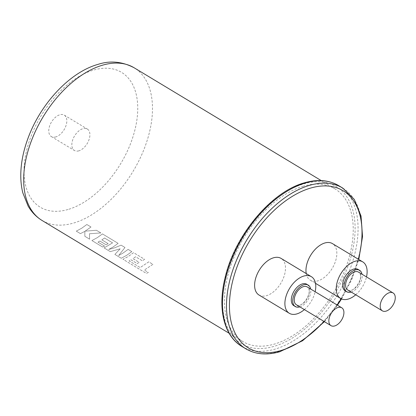 <?xml version="1.0" encoding="UTF-8"?>
<svg xmlns="http://www.w3.org/2000/svg" width="416" height="416" viewBox="0 0 416 416"><rect width="100%" height="100%" fill="white"/><g stroke="black" fill="none" stroke-linecap="round" stroke-linejoin="round"><path stroke-width="0.31" stroke-dasharray="2.08 1.56" d="M152.922 264.347L144.331 270.046L148.32 272.428L146.354 273.369L123.016 259.298L128.523 256.313L133.567 252.658L144.544 259.298L142.47 260.894L135.626 256.766L132.954 258.617L139.188 262.376L137.233 263.578L130.993 259.813L129.074 260.879L140.192 267.55L148.782 261.836L152.922 264.347L144.336 270.031L148.314 272.449L146.349 273.385L123.011 259.314L128.523 256.329L133.562 252.678L144.55 259.282L142.47 260.874L135.626 256.75L132.959 258.596L139.194 262.356L137.238 263.557L130.998 259.797L129.08 260.858L140.192 267.55L148.782 261.851L152.922 264.347M131.815 251.623L126.771 255.273L121.259 258.258L114.884 254.415L120.177 248.815L110.292 251.649L104.104 247.915L112.59 242.876L104.536 238.02L101.858 239.866L108.098 243.625L107.786 243.828L106.137 244.826L99.902 241.046L97.984 242.112L104.603 246.106L102.658 247.021L91.92 240.547L97.427 237.562L102.466 233.906L118.123 243.365L113.079 247.021L108.675 249.491L114.499 247.874L121.113 245.17L124.987 247.51L118.628 255.538L123.074 253.048L128.118 249.397L131.815 251.623L126.776 255.258L121.264 258.242L114.889 254.394L120.182 248.794L110.297 251.628L104.109 247.894L112.596 242.861L104.536 237.999L101.863 239.85L108.098 243.61L107.791 243.807L106.137 244.826L99.897 241.067L97.978 242.128L104.598 246.121L102.653 247.042L91.915 240.562L97.422 237.578L102.466 233.927L118.123 243.35L113.084 247L108.68 249.47L114.499 247.858L121.118 245.154L124.992 247.489L118.633 255.518L123.079 253.027L128.123 249.376L131.815 251.602M100.844 232.95L89.471 233.74L89.627 239.164L84.843 236.283L84.843 231.338L80.444 233.626L76.305 231.13L81.817 228.15L86.856 224.494L90.99 226.99L85.15 231.135L96.418 230.261L100.844 232.929L89.466 233.756L89.622 239.184L84.838 236.298L84.838 231.358L80.439 233.646L76.3 231.15L81.812 228.166L86.856 224.515L90.99 227.006L85.145 231.15L96.418 230.282L100.844 232.929M303.467 186.165A89.154 52.598 121.1 0 0 232.71 260.437A89.154 52.598 121.1 0 0 242.793 341.5A89.154 52.598 121.1 0 0 274.191 344.141A89.154 52.598 121.1 0 0 344.952 269.875A89.154 52.598 121.1 0 0 334.864 188.807A89.154 52.598 121.1 0 0 303.467 186.165M55.744 136.937A12.511 7.384 -58.9 0 1 51.34 136.568A12.511 7.384 -58.9 0 1 49.925 125.19A12.511 7.384 -58.9 0 1 59.857 114.764A12.511 7.384 -58.9 0 1 64.262 115.138A12.511 7.384 -58.9 0 1 65.676 126.516A12.511 7.384 -58.9 0 1 55.744 136.937M78.816 150.852A12.511 7.384 -58.9 0 1 74.412 150.478A12.511 7.384 -58.9 0 1 72.998 139.1A12.511 7.384 -58.9 0 1 82.924 128.679A12.511 7.384 -58.9 0 1 87.334 129.048A12.511 7.384 -58.9 0 1 88.748 140.426A12.511 7.384 -58.9 0 1 78.816 150.852M347.74 289.962A10.426 6.152 121.1 0 0 351.411 290.274A10.426 6.152 121.1 0 0 359.689 281.585A10.426 6.152 121.1 0 0 358.509 272.106M296.39 304.777A10.426 6.152 121.1 0 0 300.061 305.089A10.426 6.152 121.1 0 0 308.339 296.4A10.426 6.152 121.1 0 0 307.159 286.92M345.223 290.878A12.511 7.384 121.1 0 0 349.627 291.252A12.511 7.384 121.1 0 0 359.559 280.826A12.511 7.384 121.1 0 0 358.145 269.448M293.873 305.698A12.511 7.384 121.1 0 0 298.277 306.067A12.511 7.384 121.1 0 0 308.209 295.641A12.511 7.384 121.1 0 0 306.795 284.263M306.238 273.577A21.377 12.61 121.1 0 0 310.362 280.212A21.377 12.61 121.1 0 0 317.892 280.847A21.377 12.61 121.1 0 0 334.859 263.037A21.377 12.61 121.1 0 0 332.436 243.599M259.012 295.027A21.377 12.61 121.1 0 0 266.542 295.662A21.377 12.61 121.1 0 0 283.509 277.852A21.377 12.61 121.1 0 0 281.091 258.414M351.234 292.068A12.511 7.384 121.1 0 0 362.003 274.212M299.884 306.888A12.511 7.384 121.1 0 0 310.653 289.026M355.727 294.778A21.377 12.61 121.1 0 0 366.496 276.921M304.377 309.592A21.377 12.61 121.1 0 0 315.146 291.736M67.943 209.513A78.723 46.446 -58.9 0 1 25.49 155.745A78.723 46.446 -58.9 0 1 93.798 70.013A78.723 46.446 -58.9 0 1 136.256 123.786A78.723 46.446 -58.9 0 1 67.943 209.513M42.047 220.459A89.154 52.598 121.1 0 0 73.445 223.101A89.154 52.598 121.1 0 0 144.201 148.829A89.154 52.598 121.1 0 0 134.118 67.766M273.764 346.45A91.759 54.137 -58.9 0 1 224.276 283.78A91.759 54.137 -58.9 0 1 303.898 183.856A91.759 54.137 -58.9 0 1 353.382 246.532A91.759 54.137 -58.9 0 1 273.764 346.45M241.816 346.388A93.844 55.364 121.1 0 0 274.862 349.17A93.844 55.364 121.1 0 0 349.346 270.993A93.844 55.364 121.1 0 0 338.728 185.661M342.742 188.079A93.844 55.364 -58.9 0 1 353.361 273.411A93.844 55.364 -58.9 0 1 278.876 351.588A93.844 55.364 -58.9 0 1 245.825 348.811M324.028 321.443A91.759 54.137 121.1 0 0 337.116 304.985M341.172 298.761A91.759 54.137 121.1 0 0 358.363 259.236M242.793 341.5L229.138 333.268M334.864 188.807L321.209 180.575M51.34 136.568L74.412 150.478M315.5 283.306L310.362 280.212M64.262 115.138L87.334 129.048M324.407 321.672L337.464 305.193M341.541 298.932L351.733 279.51L358.784 259.485"/><path stroke-width="0.62" d="M389.444 292.661A10.426 6.152 121.1 0 0 381.165 301.35A10.426 6.152 121.1 0 0 382.346 310.83A10.426 6.152 121.1 0 0 386.022 311.142A10.426 6.152 121.1 0 0 394.295 302.453A10.426 6.152 121.1 0 0 393.115 292.973A10.426 6.152 121.1 0 0 389.444 292.661M393.115 292.973L358.509 272.106A10.426 6.152 121.1 0 0 354.838 271.794A10.426 6.152 121.1 0 0 346.559 280.483A10.426 6.152 121.1 0 0 347.74 289.962L382.346 310.83M338.094 307.476A10.426 6.152 121.1 0 0 329.82 316.165A10.426 6.152 121.1 0 0 331.001 325.645A10.426 6.152 121.1 0 0 334.672 325.957A10.426 6.152 121.1 0 0 342.945 317.268A10.426 6.152 121.1 0 0 341.765 307.788A10.426 6.152 121.1 0 0 338.094 307.476M341.765 307.788L307.159 286.92A10.426 6.152 121.1 0 0 303.488 286.614A10.426 6.152 121.1 0 0 295.209 295.298A10.426 6.152 121.1 0 0 296.39 304.777L331.001 325.645M362.003 274.212A12.511 7.384 121.1 0 0 359.585 270.317A12.511 7.384 121.1 0 0 355.181 269.948A12.511 7.384 121.1 0 0 345.249 280.374A12.511 7.384 121.1 0 0 346.663 291.751A12.511 7.384 121.1 0 0 351.068 292.12A12.511 7.384 121.1 0 0 351.234 292.068M359.585 270.317L358.145 269.448A12.511 7.384 121.1 0 0 353.735 269.079A12.511 7.384 121.1 0 0 343.803 279.5A12.511 7.384 121.1 0 0 345.223 290.878L346.663 291.751M310.653 289.026A12.511 7.384 121.1 0 0 308.235 285.132A12.511 7.384 121.1 0 0 303.831 284.762A12.511 7.384 121.1 0 0 293.899 295.188A12.511 7.384 121.1 0 0 295.313 306.566A12.511 7.384 121.1 0 0 299.723 306.935A12.511 7.384 121.1 0 0 299.884 306.888M308.235 285.132L306.795 284.263A12.511 7.384 121.1 0 0 302.385 283.894A12.511 7.384 121.1 0 0 292.458 294.32A12.511 7.384 121.1 0 0 293.873 305.698L295.313 306.566M366.496 276.921A21.377 12.61 121.1 0 0 362.721 261.862A21.377 12.61 121.1 0 0 355.191 261.227A21.377 12.61 121.1 0 0 338.229 279.032A21.377 12.61 121.1 0 0 340.647 298.47A21.377 12.61 121.1 0 0 348.171 299.104A21.377 12.61 121.1 0 0 355.727 294.778M362.721 261.862L332.436 243.599A21.377 12.61 121.1 0 0 324.912 242.965A21.377 12.61 121.1 0 0 306.238 273.577M315.146 291.736A21.377 12.61 121.1 0 0 311.371 276.676A21.377 12.61 121.1 0 0 303.841 276.042A21.377 12.61 121.1 0 0 286.879 293.847A21.377 12.61 121.1 0 0 289.297 313.284A21.377 12.61 121.1 0 0 296.821 313.919A21.377 12.61 121.1 0 0 304.377 309.592M311.371 276.676L281.091 258.414A21.377 12.61 121.1 0 0 273.562 257.785A21.377 12.61 121.1 0 0 256.594 275.59A21.377 12.61 121.1 0 0 259.012 295.027L289.297 313.284M102.721 65.125A89.154 52.598 121.1 0 0 31.959 139.391A89.154 52.598 121.1 0 0 42.047 220.459C36.26 216.918 31.611 212.113 28.101 206.034L22.818 192.821C21.33 186.878 20.654 180.539 20.8 173.805C21.076 162.474 23.421 150.784 27.836 138.726C40.321 104.047 69.56 72.244 98.119 64.345C110.214 60.398 122.216 61.537 134.118 67.766A89.154 52.598 121.1 0 0 102.721 65.125M305.682 182.879A93.844 55.364 121.1 0 0 231.197 261.056A93.844 55.364 121.1 0 0 241.816 346.388C223.782 335.826 217.433 308.313 225.051 277.82C234.655 235.513 271.346 191.521 304.762 182.723C317.746 179.036 329.072 180.014 338.728 185.661A93.844 55.364 121.1 0 0 305.682 182.879M241.816 346.388L245.825 348.811A93.844 55.364 -58.9 0 1 235.212 263.474A93.844 55.364 -58.9 0 1 309.696 185.297A93.844 55.364 -58.9 0 1 342.742 188.079L338.728 185.661M358.363 259.236A91.759 54.137 121.1 0 0 310.794 188.016A91.759 54.137 121.1 0 0 231.171 287.94A91.759 54.137 121.1 0 0 280.66 350.61A91.759 54.137 121.1 0 0 324.028 321.443M337.116 304.985A91.759 54.137 121.1 0 0 341.172 298.761M245.825 348.811C255.486 354.453 266.807 355.436 279.796 351.744L302.588 340.73L324.407 321.672M229.138 333.268L42.047 220.459M321.209 180.575L134.118 67.766M340.647 298.47L315.5 283.306M337.464 305.193L341.541 298.932M358.784 259.485L362.534 236.543L361.031 216.003L354.302 199.394L342.742 188.079"/></g></svg>

